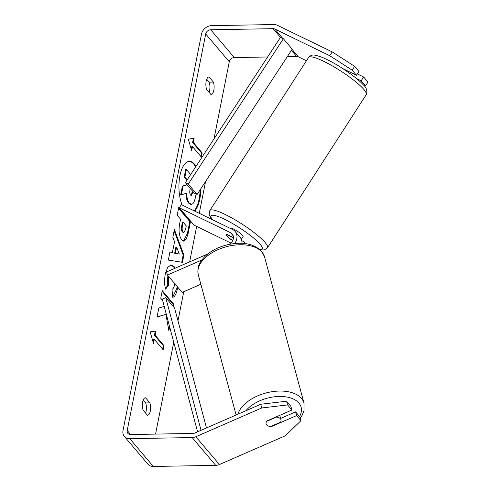 <?xml version="1.0" encoding="UTF-8"?>
<svg xmlns="http://www.w3.org/2000/svg" width="491" height="491" viewBox="0 0 491 491"><rect width="100%" height="100%" fill="white"/><g stroke="black" fill="none" stroke-linecap="round" stroke-linejoin="round"><path stroke-width="0.74" d="M194.19 210.854A26.011 10.937 89 0 0 199.113 199.051A26.011 10.937 89 0 0 200.107 189.845M195.663 166.915A26.011 10.937 89 0 0 189.078 161.336M194.669 211.081A26.011 10.937 89 0 0 199.812 199.039A26.011 10.937 89 0 0 200.825 188.747M196.038 166.332A26.011 10.937 89 0 0 189.428 161.318A26.011 10.937 89 0 0 179.945 175.606A26.011 10.937 89 0 0 182.1 204.98M267.632 56.981L234.287 57.557A4.628 3.732 -40.3 0 0 229.272 61.762L214.002 138.904M205.563 181.51L199.266 213.315M196.67 226.437L189.649 261.875M183.738 291.722L177.975 320.826M173.746 342.209L155.549 434.093M329.725 55.704L332.241 51.929L354.637 66.346L352.121 70.121L329.725 55.704L274.807 29.037A4.628 3.732 -40.3 0 0 273.113 28.681L210.731 29.761A4.628 3.732 -40.3 0 0 205.711 33.965L127.206 430.466A4.628 3.732 -40.3 0 0 127.875 433.387A4.628 3.732 -40.3 0 0 130.581 434.529L192.963 433.443A4.628 3.732 -40.3 0 0 194.817 433.025L260.709 404.259L286.56 401.221L290.881 406.321L291.918 410.034L287.591 404.934L261.746 407.972L260.709 404.259M168.548 276.335L168.456 285.412L165.571 289.089C164.375 284.823 164.295 279.717 165.326 273.757L167.683 267.3L171.046 264.944L174.231 266.742L175.244 268.166M177.754 287.192L177.515 288.524C176.337 293.9 174.741 296.828 172.746 297.307L171.979 289.322C173.151 288.886 174.01 287.425 174.55 284.933L174.747 283.645M181.75 239.866L181.719 239.823C179.019 235.993 178.386 230.377 179.823 222.982L180.571 219.207L177.202 215.236L178.718 207.601L190.496 221.502L188.157 233.299L186.31 239.08L183.892 241.13L181.75 239.866M164.209 306.366L158.832 308.01L157.022 317.18L165.866 314.32L168.867 330.719L169.647 326.803M173.587 306.906L174.047 304.561L162.269 290.666L160.76 298.295L162.656 300.541M209.056 76.97L213.389 82.083A7.709 3.241 -91 0 1 213.824 90.24A7.709 3.241 -91 0 1 211.013 94.475A7.709 3.241 -91 0 1 210.94 94.475L206.601 89.362A7.709 3.241 -91 0 1 206.152 81.291A7.709 3.241 -91 0 1 208.982 76.97A7.709 3.241 -91 0 1 209.056 76.97L208.902 76.977M143.09 410.145L147.423 415.257A7.709 3.241 89 0 0 147.496 415.257A7.709 3.241 89 0 0 150.307 411.022A7.709 3.241 89 0 0 149.878 402.865L145.539 397.753A7.709 3.241 89 0 0 145.465 397.753A7.709 3.241 89 0 0 142.636 402.068A7.709 3.241 89 0 0 143.09 410.145M193.313 142.464L194.129 138.333L188.311 139.113L191.674 150.725L192.497 146.594L201.328 157.022L202.151 152.891L193.313 142.464L192.613 142.476L201.451 152.904L202.151 152.891M153.511 343.473L150.148 331.861L155.966 331.081L155.15 335.212L163.982 345.633L163.165 349.764L154.327 339.342L153.511 343.473M172.421 252.411L174.532 241.744L172.826 237.337L174.385 229.463L183.873 255.019L182.425 262.329L168.327 260.07L169.935 251.938L172.421 252.411L169.911 252.079M145.551 413.048A7.709 3.241 89 0 0 146.109 411.096A7.709 3.241 89 0 0 145.68 402.939L143.219 400.036M206.736 79.254L209.197 82.157A7.709 3.241 -91 0 1 209.626 90.313A7.709 3.241 -91 0 1 209.068 92.265M332.241 51.929L277.323 25.262A9.255 7.469 -40.3 0 0 273.929 24.55L211.547 25.63A9.255 7.469 -40.3 0 0 201.519 34.039L123.008 430.539A9.255 7.469 -40.3 0 0 124.34 436.382A9.255 7.469 -40.3 0 0 129.765 438.653L192.147 437.573A9.255 7.469 -40.3 0 0 195.848 436.738L261.746 407.972M306.452 60.755L298.368 56.833A4.628 3.732 -40.3 0 0 296.674 56.471L287.315 56.637M124.34 436.382L147.901 464.173A9.255 7.469 -40.3 0 0 153.327 466.45L215.709 465.37A9.255 7.469 -40.3 0 0 219.409 464.529L285.302 435.769L300.952 420.689L299.921 416.976L295.594 411.875L296.625 415.589L300.952 420.689M268.068 425.906A7.709 4.272 -15.5 0 1 266.091 423.936A7.709 4.272 -15.5 0 1 267.018 420.904L291.918 410.034M296.625 415.589L271.732 426.458A7.709 4.272 -15.5 0 1 270.774 426.464M286.56 401.221L287.591 404.934M295.594 411.875L280.582 418.43M363.929 85.575L365.476 85.876L361.155 80.776L356.521 78.529M343.006 68.697L356.441 75.221L358.958 71.447L354.637 66.346M352.121 70.121L356.441 75.221M361.155 80.776L363.671 77.007L367.992 82.107L365.476 85.876M363.671 77.007L357.313 73.914M213.389 82.083L209.197 82.157M271.627 426.09L271.732 426.458M149.878 402.865L145.68 402.939M196.099 193.982L195.614 196.418C194.767 200.574 193.742 203.065 192.552 203.894L190.711 204.379L188.587 203.071C186.826 200.77 185.991 197.456 186.083 193.116M187.071 184.684L182.413 186.015L180.67 194.847L181.363 194.835L183.112 186.003L187.2 184.831M186.893 180.307L184.18 177.104L185.696 169.456L186.39 169.444L190.686 174.514M191.41 204.366L189.287 203.059C187.525 200.758 186.69 197.443 186.783 193.104L181.363 194.835M184.18 177.104L184.88 177.091L186.39 169.444M187.2 179.835L184.88 177.091M182.413 186.015L183.112 186.003M201.451 152.904L200.764 156.353M191.263 149.295L191.797 146.606L192.497 146.594M192.613 142.476L193.417 138.431M155.248 331.173L154.45 335.224L155.15 335.212M154.45 335.224L163.282 345.646L163.982 345.633M162.601 349.095L163.282 345.646M153.1 342.043L153.634 339.355L154.327 339.342M157.065 316.953L165.866 314.32M173.022 306.243L173.348 304.573L174.047 304.561M173.348 304.573L162.134 291.347M168.536 328.89L169.248 325.3M178.583 208.282L189.796 221.515L190.496 221.502M189.796 221.515L187.458 233.311L183.536 241.099M183.131 222.22L182.431 222.233L181.713 225.854C181.204 228.72 181.425 230.782 182.382 232.028L183.929 232.544L185.53 229.475L186.242 225.897L183.131 222.22L182.413 225.842C181.903 228.708 182.124 230.77 183.082 232.016L183.929 232.544M170.702 264.968L173.532 266.754L174.679 268.411M177.159 286.492L176.815 288.536L172.715 296.994M168.057 275.758L167.56 277.519L167.756 285.424L168.456 285.412M167.756 285.424L165.418 288.401M174.139 230.696L183.174 255.032L183.873 255.019M183.174 255.032L181.75 262.225M176.594 247.065L175.895 247.077L174.679 253.215L179.313 254.08L176.594 247.065L175.379 253.203L179.313 254.08M174.679 253.215L175.379 253.203M190.213 188.391L190.017 189.379C189.526 192.091 189.722 194.006 190.606 195.13L191.361 195.608L193.049 191.729M191.005 195.498L192.484 191.067M266.687 421.333L276.353 417.117A7.709 4.425 -15.1 0 1 280.422 418.792A7.709 4.425 -15.1 0 1 280.956 419.805A7.709 4.425 -15.1 0 1 280.539 422.199L270.664 426.513A7.709 4.425 -15.1 0 1 266.595 424.832A7.709 4.425 -15.1 0 1 266.079 423.874M273.113 28.681L280.471 37.365L185.352 182.658L194.19 193.08L197.094 194.448L188.256 184.027L185.352 182.658M280.471 37.365L283.375 38.734L292.213 49.155L197.094 194.448M283.375 38.734L188.256 184.027M197.585 431.816L162.288 299.148L165.755 297.669L174.587 308.09L206.478 427.937M201.046 430.306L165.755 297.669M226.308 234.293A7.709 1.528 33.7 0 1 226.67 234.262L233.428 237.546M245.359 243.597A11.569 9.335 -40.3 0 0 244.843 242.922A11.569 9.335 -40.3 0 0 242.309 240.964L241.787 240.707M229.524 244.291A7.709 6.223 139.7 0 0 232.188 233.949A7.709 6.223 139.7 0 0 230.494 232.642L179.289 207.779L181.388 204.637L232.593 229.5A11.569 9.335 139.7 0 1 235.128 231.451A11.569 9.335 139.7 0 1 234.686 243.511M235.128 231.451L240.136 237.362A11.569 9.335 139.7 0 1 241.983 243.303M201.776 260.052L167.443 275.034L182.173 292.409L200.85 284.252M207.748 253.976L166.584 271.94L167.443 275.034M179.289 207.779L194.019 225.148L230.96 243.094M232.759 240.486L231.384 239.823A7.709 1.528 33.7 0 1 226.719 235.919A7.709 1.369 32.8 0 1 226.007 234.538A7.709 1.369 32.8 0 1 226.234 234.403L233.415 237.896M230.052 228.266L230.119 228.162A7.709 1.369 32.8 0 1 235.392 230.009A7.709 1.369 32.8 0 1 242.364 235.14A7.709 1.369 32.8 0 1 243.082 236.527L241.314 239.264M232.881 240.197L230.506 239.037A7.709 1.369 32.8 0 1 226.719 235.919M205.711 33.965L229.272 61.762M127.206 430.466L130.643 434.523M195.848 436.738L219.409 464.529M210.731 29.761L234.287 57.557M291.451 50.315L296.674 56.471M274.807 29.037L282.798 38.464M292.059 49.388L298.368 56.833M129.765 438.653L153.327 466.45M192.147 437.573L215.709 465.37M188.624 203.108L189.323 203.096M188.587 203.071L189.287 203.059M187.458 233.311L188.157 233.299M182.413 232.065L183.112 232.053M181.713 225.854L182.413 225.842M182.382 232.028L183.082 232.016M173.532 266.754L174.231 266.742M173.562 266.797L174.262 266.785M176.815 288.536L177.515 288.524M167.56 277.519L168.26 277.507M192.159 192.699L192.859 192.687M236.122 414.993L198.278 274.702A34.315 19.708 -15.1 0 1 222.116 248.029A34.315 19.708 -15.1 0 1 262.188 252.331A34.315 19.708 -15.1 0 1 264.539 256.824L304.009 403.123A34.315 19.708 164.9 0 0 301.652 398.624A34.315 19.708 164.9 0 0 267.116 392.683A34.315 19.708 164.9 0 0 237.908 414.214M245.917 410.715A30.46 17.492 -15.1 0 1 273.413 396.931A30.46 17.492 -15.1 0 1 299.019 403.185A30.46 17.492 -15.1 0 1 299.535 416.528M230.494 232.642L233.194 235.827M363.052 88.546A34.315 6.082 -147.2 0 0 332.014 65.702A34.315 6.082 -147.2 0 0 308.563 57.484C311.865 54.213 313.368 54.341 321.513 57.103C327.601 59.546 334.561 63.271 342.38 68.292L351.261 74.423C356.27 78.137 360.185 81.506 363.002 84.532C366.587 87.662 367.667 91.05 366.237 94.695A34.315 6.082 -147.2 0 0 363.052 88.546M308.563 57.484L209.823 210.553A34.315 6.082 32.8 0 1 233.274 218.765A34.315 6.082 32.8 0 1 264.305 241.609A34.315 6.082 32.8 0 1 267.497 247.759L366.237 94.695M259.8 249.428A30.46 5.401 -147.2 0 0 259.371 243.401A30.46 5.401 -147.2 0 0 225.983 219.98A30.46 5.401 -147.2 0 0 212.511 219.747M304.009 403.123L304.027 410.55L302.082 415.355L300.24 418.136M264.539 256.824L261.703 251.386C253.583 243.352 241.67 241.265 225.964 245.126C217.114 247.55 209.933 251.496 204.416 256.959C200.26 261.807 196.781 265.594 198.278 274.702M279.747 415.343L280.956 419.805M244.843 242.922L245.426 243.604M209.823 210.553L209.123 214.248L210.4 217.341L211.983 219.489M348.806 72.637L349.359 71.778M260.328 249.913L264.404 249.919L267.497 247.759"/></g></svg>
